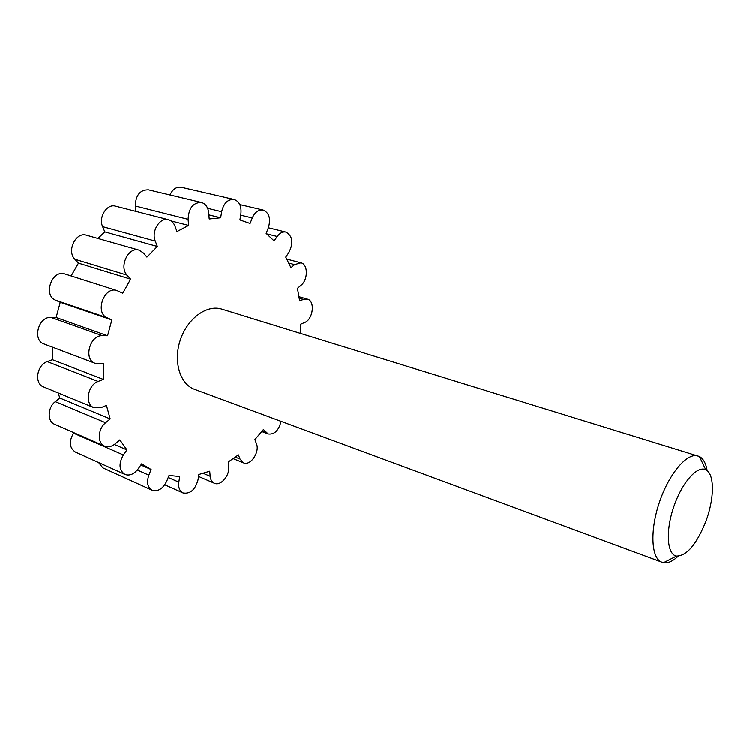 <?xml version="1.0" encoding="UTF-8"?>
<svg xmlns="http://www.w3.org/2000/svg" width="750" height="750" viewBox="0 0 750 750"><rect width="100%" height="100%" fill="white"/><g stroke="black" fill="none" stroke-linecap="round" stroke-linejoin="round"><path stroke-width="1.12" d="M98.587 462.506L102.872 467.841L152.147 490.2C158.091 491.803 162.984 488.719 166.819 480.947L169.041 475.406L179.728 476.475L178.837 482.1C178.191 487.472 179.588 491.072 183.009 492.891C190.172 494.138 195.169 489.834 197.991 479.981L198.891 474.441L209.738 471.159L210.178 476.241C210.553 479.747 211.95 482.063 214.378 483.206C220.538 486.291 229.753 475.753 228.722 466.941L228.328 461.906L238.406 454.838L240.009 458.972L243.506 462.806C250.453 466.191 260.044 451.959 256.462 443.709L254.906 439.575L263.438 429.497L268.191 433.941C274.491 434.691 278.775 430.491 281.034 421.341M73.856 432.666L73.528 433.125C68.737 441.534 69.347 447.834 75.338 452.016L124.913 474.384C129.656 476.006 134.081 474.141 138.197 468.788L141.675 463.8L151.116 469.472L148.847 475.106C146.447 482.362 147.544 487.387 152.147 490.2M58.116 392.916L59.831 398.016L55.303 401.644C47.484 407.456 47.1 421.462 54.6 424.256L104.597 446.1C108.122 447.459 111.712 446.653 115.369 443.691L119.85 439.866L126.928 449.887L123.375 454.931C118.481 463.697 118.997 470.184 124.913 474.384M52.341 347.119L52.416 359.681L47.297 361.594C36.712 364.941 33.984 383.691 43.566 386.925L94.059 407.719L101.353 407.503L106.434 405.375L110.175 418.912L105.6 422.728C97.706 428.869 97.134 443.353 104.597 446.1M300.319 333.337L300.797 324.141L304.594 322.547C313.116 319.556 315.375 300.844 307.369 299.137L303.488 299.419L299.653 300.956L297.469 288.356L301.069 285.291C308.137 279.778 308.119 264.244 300.956 262.847L294.609 264.666L290.953 267.722L285.75 257.119L288.806 252.741C293.653 242.981 292.716 236.119 285.975 232.134C282.787 231.516 279.862 232.978 277.219 236.522L274.097 240.947L266.147 233.409L268.312 228.009C270.994 218.887 269.288 212.925 263.184 210.103C258.637 209.475 255 212.119 252.281 218.016L250.078 223.509L239.925 219.994L240.891 214.003C241.659 206.306 239.419 201.487 234.169 199.547C227.916 199.106 223.734 203.166 221.653 211.753L220.688 217.838L209.213 219.028L208.744 213.028C208.088 207.338 205.669 203.831 201.459 202.528C193.106 202.537 188.653 208.162 188.109 219.394L188.634 225.478L177.009 231.6L175.003 226.247C173.644 222.787 171.469 220.641 168.459 219.778C159.938 217.003 150.975 231.412 155.259 241.134L157.35 246.506L146.934 257.156L143.503 253.116L139.069 250.191C128.503 246.394 118.706 266.766 127.088 275.203L130.612 279.188L122.737 293.259L117.056 290.625L65.044 274.059C52.116 269.147 42.694 295.284 55.603 300.244L60.225 302.316L56.128 317.541L50.981 317.428C38.297 316.388 32.1 340.303 44.062 343.988L95.138 363.3L103.519 363.797L103.275 379.406L98.138 381.459C87.497 385.078 84.525 404.522 94.059 407.719M139.069 250.191L86.531 235.275C75.9 231.497 66.375 251.044 74.869 259.294L78.45 263.184L71.109 275.991M168.459 219.778L115.575 206.222C106.988 203.447 98.213 217.266 102.628 226.706L104.794 231.919L97.894 238.5M201.459 202.528L148.453 189.891C140.062 189.816 135.675 195.206 135.281 206.053L135.834 211.416M234.169 199.547L181.303 187.331C176.475 186.638 172.697 189.206 169.969 195.019M117.056 290.625C104.203 285.694 94.416 312.9 107.269 317.859L111.862 319.941L107.559 335.756L102.412 335.709C89.737 334.809 83.213 359.662 95.138 363.3M678.188 556.172C672.769 561.244 667.856 563.419 663.45 562.697L194.578 389.353C179.934 384.197 173.006 361.247 180.375 339.825C187.547 318.337 207 304.322 221.756 309.131L699.441 456.478C703.378 458.588 705.956 463.303 707.175 470.625M705.816 521.512C696.562 544.369 686.803 555.872 676.528 556.031C667.05 554.438 665.428 531.197 673.716 506.972C681.863 482.7 697.275 465.234 705.769 469.725C714.75 473.616 714.516 498.713 705.816 521.512M662.053 562.312C651.234 558.703 649.659 530.859 659.466 502.144C669.131 473.381 687.309 452.222 698.091 455.934M140.859 464.972L151.116 469.472M114.384 444.459L126.928 449.887M59.831 398.016L110.175 418.912M52.416 359.681L103.275 379.406M56.128 317.541L107.559 335.756M60.225 302.316L111.862 319.941M78.45 263.184L130.612 279.188M104.794 231.919L157.35 246.506M171.066 220.969L188.634 225.478M208.894 214.941L220.688 217.838M240.694 215.231L252.281 218.016M266.766 233.925L277.219 236.522M288.891 263.156L294.609 264.666M299.278 298.219L303.488 299.419M262.275 430.978L265.997 432.403M235.406 457.106L240.009 458.972M203.278 473.297L210.178 476.241M168.225 477.431L178.837 482.1M137.287 469.978L148.847 475.106M73.528 433.125L123.375 454.931M55.303 401.644L105.6 422.728M47.297 361.594L98.138 381.459M50.981 317.428L102.412 335.709M55.603 300.244L107.269 317.859M74.869 259.294L127.088 275.203M102.628 226.706L155.259 241.134M135.281 206.053L188.109 219.394M207.656 208.369L221.653 211.753M705.769 469.725L699.441 456.478M676.528 556.031L663.45 562.697M263.184 210.103L239.831 204.647M285.975 232.134L268.387 227.831M300.956 262.847L286.866 259.153M307.369 299.137L299.062 296.775M268.191 433.941L261.834 431.522M243.506 462.806L233.269 458.634M214.378 483.206L198.572 476.409M183.009 492.891L164.766 484.753"/></g></svg>
